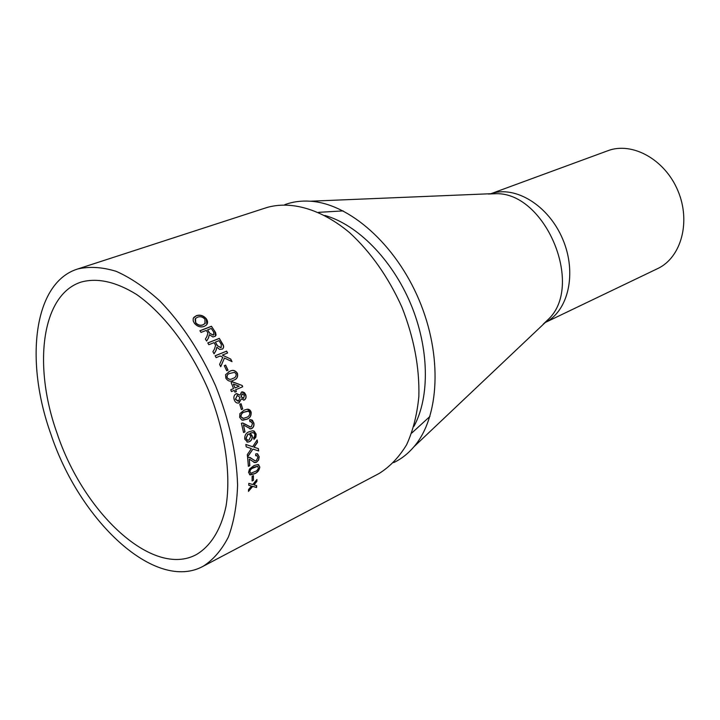 <?xml version="1.0" encoding="UTF-8"?>
<svg xmlns="http://www.w3.org/2000/svg" width="720" height="720" viewBox="0 0 720 720"><rect width="100%" height="100%" fill="white"/><g stroke="black" fill="none" stroke-linecap="round" stroke-linejoin="round"><path stroke-width="1.08" d="M57.015 433.143C83.403 512.883 152.73 578.223 196.335 554.598C210.672 546.156 221.112 529.524 226.053 506.106C231.291 473.436 224.856 430.263 208.008 389.079C190.224 348.282 163.764 313.56 136.692 294.543C116.1 281.79 97.605 277.614 81.216 282.042C41.31 294.714 32.877 365.868 57.015 433.143M50.868 434.088C79.605 520.884 155.286 592.47 203.13 566.28C213.327 559.755 221.76 549.963 228.429 536.913C233.874 522.126 236.925 504.855 237.591 485.109C236.637 453.42 229.311 420.336 215.604 385.866C200.448 351.999 181.845 323.685 159.786 300.906C145.161 287.622 130.653 277.776 116.262 271.359C102.258 267.048 89.361 266.265 77.571 269.019C33.57 282.735 24.507 360.783 50.868 434.088M413.955 426.33C430.056 396.801 429.255 347.805 410.553 303.516C391.842 259.236 357.282 224.505 324.882 215.46M545.247 322.497L657.585 268.632C681.21 257.706 691.182 221.751 677.853 190.611C664.821 159.345 632.097 141.426 607.788 150.75L490.851 193.725M393.687 462.609C401.31 458.982 408.087 453.672 414.018 446.688C439.452 417.123 442.674 355.68 419.058 299.925C395.559 244.125 349.263 203.607 310.338 201.213C301.194 200.601 292.662 201.762 284.742 204.687M203.13 566.28L379.053 473.526C389.898 466.767 399.096 457.155 406.647 444.681C413.019 430.713 417.087 414.657 418.851 396.522C419.616 367.578 413.973 337.797 401.922 307.161C388.368 277.173 370.953 252.36 349.668 232.731C321.39 209.016 291.087 200.457 266.715 207.576L77.571 269.019M196.173 315.756C199.917 314.415 203.274 315.396 206.253 318.708C207.945 321.129 207.99 323.244 206.397 325.044L204.228 326.394C200.547 327.627 197.262 326.565 194.373 323.217L193.212 320.949L193.158 318.735L193.941 317.268L196.092 315.918C199.836 314.568 203.193 315.549 206.163 318.861L206.937 324.387M211.464 326.268L215.595 332.559L216.072 335.097L215.307 336.231L212.922 336.96L209.277 334.701L208.566 337.779L206.631 341.064L205.38 339.066L206.865 336.573L207.9 332.973L207.405 332.118L206.253 330.39L201.042 332.406L199.908 330.732L211.464 326.268L214.83 331.569L215.559 335.979M219.303 338.373L222.552 343.836C224.01 345.969 224.001 347.706 222.525 349.047L219.591 349.425L216.882 347.202L216.081 350.415L214.074 353.826L212.904 351.72L214.443 349.137L215.586 345.375L215.118 344.475L214.038 342.648L208.845 344.7L207.774 342.927L219.303 338.373L223.353 345.843L223.551 347.346L222.741 348.876M226.629 351.126L227.619 352.971L222.336 355.113L230.76 359.073L232.029 361.656L224.46 358.029L220.734 366.723L219.582 364.383L222.822 357.264L220.122 356.013L216.126 357.633L215.127 355.779L226.629 351.126L227.475 353.034M225.621 365.121L228.015 370.17L226.692 370.728L224.298 365.67L225.621 365.121L227.871 370.233M229.68 371.358C232.731 369.612 235.305 370.278 237.42 373.338C238.185 376.974 236.889 379.26 233.532 380.205L233.469 380.223C230.49 381.96 227.943 381.294 225.837 378.207L225.585 374.652L229.554 371.43C232.596 369.684 235.17 370.341 237.276 373.401C238.05 377.037 236.745 379.323 233.388 380.259L233.19 380.34M242.217 385.497L242.694 386.748L235.701 389.754L236.376 391.563L234.909 392.193L234.234 390.384L231.444 391.59L230.751 389.781L233.541 388.584L231.111 382.482L232.587 381.861L242.217 385.497L232.452 381.915M240.003 395.181L241.506 392.058L242.514 391.842L244.494 392.688L245.754 394.776C246.492 397.188 245.979 398.943 244.215 400.041L241.29 398.916L238.662 403.038C236.601 403.299 235.134 402.219 234.243 399.816C233.397 396.972 234.036 394.956 236.151 393.75L240.003 395.181L236.646 393.579M239.76 404.28L241.065 403.704L242.703 408.978L241.398 409.563L239.76 404.28M244.125 410.202L246.726 409.356C248.832 408.879 250.299 409.824 251.136 412.191C251.397 415.935 249.894 418.302 246.627 419.292L241.866 420.066L239.67 417.321L239.877 413.658L244.125 410.202M253.827 422.865C254.358 425.484 253.647 427.401 251.694 428.607L250.542 428.886L243.432 424.953L245.007 431.865L243.558 432.531L241.407 423.27L242.46 423.009L250.632 426.969L251.289 426.807L252.522 423.414L250.542 421.47L249.876 421.659L249.57 419.778L252.351 420.138L253.665 422.847C254.196 425.466 253.485 427.374 251.523 428.58L251.694 428.607M253.989 439.416L253.548 437.706L254.574 436.527L254.844 434.556L254.223 433.188L252.468 432.576L250.164 433.242L252.297 435.951C252.504 438.696 251.532 440.631 249.372 441.756L247.707 442.143L244.728 439.146C244.53 435.366 246.024 432.891 249.192 431.721L252.549 430.785L254.196 431.091L256.149 434.079L255.879 437.175L253.989 439.416M245.826 444.465L252.657 446.733L257.157 439.938L257.517 442.278L254.079 447.21L258.381 448.632L258.651 450.972L252.963 449.082L247.545 456.966L247.284 454.653L251.424 448.578L246.204 446.85L245.826 444.465L252.657 446.733M259.218 456.741L258.651 459.981L256.464 462.285L254.736 462.591L249.282 459.117L249.822 465.651L248.382 466.344L247.617 457.578L249.201 457.29L255.249 460.773L256.329 460.593L257.931 457.308L256.707 455.517L255.708 455.724L255.672 453.933L257.13 453.708L259.218 456.741L258.48 459.9L256.464 462.285M254.016 465.552L258.075 464.499L259.83 467.01C259.272 470.466 257.427 472.743 254.313 473.859L250.182 474.93L248.562 472.473L249.507 469.026L254.016 465.552M252.126 476.244L253.413 475.623L253.386 480.312L252.108 480.942L252.126 476.244M248.805 483.354L252.774 484.533L256.923 479.529L256.86 481.428L253.98 484.884L256.662 485.658L256.545 487.512L252.693 486.414L248.454 491.373L248.571 489.519L251.487 486.063L248.76 485.262L248.805 483.354M256.86 481.428L256.743 479.745M256.689 481.32L253.98 484.884M256.545 487.512L256.491 485.613M256.374 487.395L252.522 486.297L248.481 491.031M251.487 486.063L248.76 485.208M253.386 480.312L253.242 475.704M253.215 480.204L252.108 480.753M259.83 467.01L259.659 466.92C259.092 470.376 257.256 472.653 254.151 473.769L249.525 474.687M258.597 464.643L259.659 466.92M257.751 466.263L253.944 467.145L250.866 469.089L249.705 471.285L250.479 473.076M249.687 471.753L250.902 473.247L256.653 470.853L258.426 468.558L257.733 466.254L251.748 468.585L250.434 469.926L249.858 471.843M256.293 462.213L253.701 462.267M257.553 453.798L259.047 456.669M256.905 455.553L255.708 455.589M250.092 457.497L252.144 458.874M251.973 458.802L254.502 460.539M248.373 466.182L249.822 465.651M249.651 465.57L249.282 459.117M257.517 442.278L257.031 440.136M257.355 442.224L253.908 447.156L256.437 447.993M258.651 450.972L258.21 448.578M258.489 450.909L253.233 449.172M252.963 449.082L247.518 456.705M252.945 432.612L249.993 433.215L252.126 435.915C252.342 438.651 251.37 440.586 249.21 441.72L246.951 442.035M253.287 430.821L255.987 434.043L253.962 439.281M249.156 434.016L247.851 434.196L245.844 438.363L247.401 440.226M245.844 438.363L247.842 440.289L249.021 440.001L250.911 436.059L248.904 434.007L248.022 434.232L246.006 438.399M251.523 428.58L249.885 428.85M250.848 419.58L253.665 422.847M250.749 421.461L249.867 421.587M242.811 423.018L246.483 424.809M246.321 424.791L250.146 426.942M243.54 432.441L245.007 431.865M244.845 431.838L243.432 424.953M251.136 412.191L250.974 412.191C251.235 415.926 249.732 418.293 246.465 419.283L242.784 420.237M247.41 409.275L250.974 412.191M247.716 411.129L244.503 412.02C242.118 412.596 240.894 414.171 240.831 416.736L242.856 418.392M240.831 416.736L243.423 418.365L246.159 417.474C248.526 416.898 249.75 415.323 249.831 412.749L248.535 411.21L244.656 412.02C242.271 412.596 241.047 414.162 240.984 416.736M242.703 408.978L240.93 403.767M242.55 408.987L241.38 409.509M241.893 391.923L245.601 394.803C246.339 397.215 245.826 398.97 244.062 400.059L243.576 400.212M241.29 398.916L239.094 402.867L238.266 403.11M241.119 396.801L243.576 398.241L244.458 395.361L241.992 393.903L241.119 396.801L243.117 398.367M237.204 395.424L235.422 399.276L238.005 401.202M235.422 399.276L238.662 401.013L239.94 397.287L237.141 395.442L235.566 399.249M241.992 393.903L241.263 396.774M242.694 386.748L242.073 385.533M242.55 386.793L235.701 389.754M236.376 391.563L235.548 389.799M236.223 391.599L234.9 392.175M234.234 390.384L231.435 391.572M235.008 387.954L233.334 384.12L235.008 387.954L239.112 386.199L233.478 384.066M228.447 371.943L229.554 371.43M229.32 373.644C227.43 374.22 226.665 375.57 227.025 377.712C228.672 379.611 230.553 379.863 232.65 378.477L232.785 378.423C235.242 377.883 236.349 376.362 236.097 373.869L234.513 372.366L229.689 373.464C227.682 374.004 226.836 375.399 227.16 377.649C228.816 379.548 230.688 379.809 232.785 378.423M224.307 365.697L225.495 365.202M222.336 355.113L230.76 359.073M231.813 361.548L230.634 359.154M224.46 358.029L220.689 366.624M215.154 355.815L226.512 351.225M216.882 347.202L215.964 350.514L214.047 353.781M207.81 342.99L219.195 338.499M220.734 347.679L221.247 347.355L221.265 344.43L219.051 340.659L215.37 342.117L217.251 345.618L220.734 347.679L221.319 347.301M217.251 345.618L220.851 347.571M217.368 345.51L215.37 342.117M209.277 334.701L208.467 337.905L206.622 341.037M199.962 330.813L211.374 326.412M213.219 335.142L213.822 334.728L213.642 332.019L211.275 328.446L207.585 329.877L209.619 333.216L213.219 335.142L213.93 334.611M209.619 333.216L213.318 335.016M209.718 333.09L207.585 329.877M193.383 318.114L196.092 315.918M195.075 319.104L195.624 322.848C197.838 325.269 200.295 325.953 202.995 324.9L205.371 323.109M195.624 322.848L195.714 322.695C197.919 325.125 200.385 325.809 203.085 324.756L204.984 323.577L204.93 319.221C202.626 316.773 200.106 316.134 197.352 317.304L195.489 318.492L195.714 322.695M545.292 322.461C568.467 310.941 577.125 272.871 562.752 239.229C548.658 205.47 515.331 185.139 490.914 193.725M543.159 324.225L549.252 318.447C583.677 284.004 545.247 193.014 496.557 193.68L488.169 194.022M343.152 210.897L318.528 212.346M429.957 416.421L411.759 433.053M414.018 446.688L545.508 322.263M310.338 201.213L491.211 193.707"/></g></svg>

